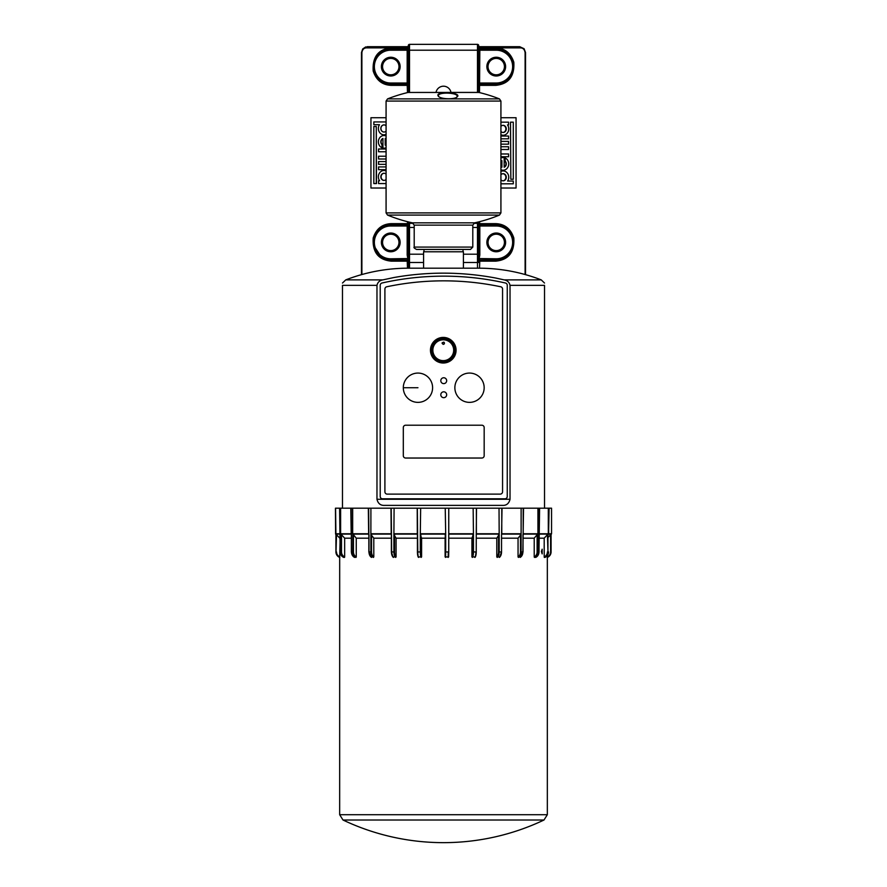 <?xml version="1.0" encoding="UTF-8"?>
<svg xmlns="http://www.w3.org/2000/svg" width="887" height="887" viewBox="0 0 887 887"><rect width="100%" height="100%" fill="white"/><g stroke="black" fill="none" stroke-linecap="round" stroke-linejoin="round"><path stroke-width="1.33" d="M481.818 458.036L405.647 458.036A2.339 2.339 0 0 1 403.308 455.685L403.308 427.567A2.339 2.339 0 0 1 405.647 425.217L481.818 425.217A2.339 2.339 0 0 1 484.169 427.567L484.169 455.685A2.339 2.339 0 0 1 481.818 458.036M443.267 344.356C439.276 341.817 447.259 341.817 443.267 344.356M443.267 360.632A10.422 10.422 0 0 0 452.292 345.01A10.422 10.422 0 0 0 434.242 345.01A10.422 10.422 0 0 0 443.267 360.632M443.267 361.94A11.719 11.719 0 0 0 453.412 344.356A11.719 11.719 0 0 0 433.122 344.356A11.719 11.719 0 0 0 443.267 361.94M443.267 363.016A12.806 12.806 0 0 0 456.073 350.221A12.806 12.806 0 0 0 443.267 337.415A12.806 12.806 0 0 0 430.461 350.221A12.806 12.806 0 0 0 443.267 363.016M443.711 344.267A1.175 1.175 0 0 0 443.711 342.105M510.025 499.281C508.95 503.616 506.366 505.645 502.275 505.379L384.725 505.379C380.601 505.623 378.017 503.594 376.975 499.281L376.975 285.348C377.651 282.299 379.603 280.48 382.84 279.882L393.972 277.52C427.878 271.522 461.828 271.699 495.822 278.052L504.16 279.882C507.397 280.48 509.349 282.299 510.025 285.348L510.025 499.281L376.975 499.281M463.424 268.184L463.424 251.775L423.576 251.775L423.576 268.184L478.658 268.184C500.246 268.218 521.101 272.121 541.247 279.882L504.16 279.882M510.025 285.348L544.518 285.348C544.518 282.022 544.518 282.022 544.518 285.348C544.518 282.022 544.518 282.022 544.518 285.348L544.518 507.719M376.975 285.348L342.482 285.348C342.482 282.022 342.482 282.022 342.482 285.348C342.482 282.022 342.482 282.022 342.482 285.348L342.482 507.719M407.499 221.695L407.499 223.646L408.342 223.646A1.175 1.175 0 0 1 407.166 224.821L407.166 255.079L407.92 258.804L407.166 259.98A1.175 1.175 180 0 1 408.342 261.155L408.342 268.184L423.576 268.184M339.666 508.184L547.334 508.184M500.922 212.902L500.922 101.074L386.078 101.074L386.078 212.902L387.53 215.075L499.47 215.075L500.922 212.902L386.078 212.902M474.645 222.837L412.355 222.837L414.207 225.132L472.793 225.132L474.645 222.837A146.488 146.488 0 0 0 499.47 215.075M472.793 225.132L472.793 247.085L470.454 249.435L416.546 249.435C414.273 248.249 413.486 247.462 414.207 247.085L472.793 247.085M478.792 92.459L408.053 92.459L478.259 92.403M408.053 92.459A152.93 152.93 0 0 0 387.564 98.889L499.436 98.889L500.922 101.074M438.699 96.594L438.378 95.796C437.912 91.771 458.058 92.57 457.138 96.373L456.838 97.138M437.956 95.619L438.433 96.373C441.305 99.399 454.909 99.499 457.115 96.916C462.648 92.514 436.16 90.895 437.956 95.619L438.411 96.04M351.374 538.187L344.655 538.187L344.655 556.914L343.768 557.413A5.854 5.61 -90 0 1 340.164 551.947L339.599 508.184L338.568 508.184M543.986 820.02L343.014 820.02L339.666 814.721L547.334 814.721L543.986 820.02M544.308 557.413A5.854 5.71 -90 0 0 547.966 551.947L548.554 551.947A5.854 5.71 90 0 1 544.895 557.413L544.197 556.914L544.197 538.187L539.03 538.187M534.44 557.413A5.854 5.167 -90 0 0 537.755 551.947L538.974 551.947A5.854 5.167 90 0 1 535.659 557.413L534.218 556.914L534.218 538.187L523.008 538.187M518.374 557.413A5.854 4.28 -90 0 0 521.112 551.947L522.875 551.947A5.854 4.28 90 0 1 520.137 557.413L520.447 556.914L518.052 556.914L518.052 538.187L501.598 538.187M497.208 557.413A5.854 3.093 -90 0 0 499.181 551.947L501.377 551.947A5.854 3.093 90 0 1 499.392 557.413L499.791 556.914L496.798 556.914L496.798 538.187L476.264 538.187M472.372 557.413A5.854 1.696 -90 0 0 473.458 551.947L475.931 551.947A5.854 1.696 90 0 1 474.844 557.413L475.288 556.914L471.928 556.914L471.928 538.187L448.733 538.187M445.573 557.413L445.695 551.947L448.279 551.947L448.157 557.413L448.733 551.947L448.622 556.947L445.108 556.914L445.108 538.187L421.602 538.187L421.602 556.914L418.187 556.914L418.642 557.413A5.854 1.33 -90 0 1 417.788 551.947L417.322 508.184L420.649 508.184L420.294 534.429L421.602 538.187M417.422 538.187L396.079 538.187L396.079 556.914L392.985 556.914L393.396 557.413A5.854 2.761 -90 0 1 391.622 551.947L391.211 508.184L394.094 508.184L393.895 534.429L396.079 538.187M391.378 538.187L373.793 538.187L373.793 556.914L371.232 556.914L371.564 557.413A5.854 4.003 -90 0 1 368.992 551.947L368.648 508.184L370.91 508.184L370.877 534.429L373.793 538.187M368.848 538.187L356.252 538.187L356.252 556.914L354.634 557.413A5.854 4.978 -90 0 1 351.44 551.947L351.197 508.184L352.671 508.184L352.671 533.774L356.252 538.187M343.768 557.413L340.153 551.947L340.918 551.947A5.854 5.61 90 0 0 344.511 557.413M340.153 538.187L339.688 557.413A5.854 5.854 -90 0 1 335.929 551.947L335.918 534.307M541.414 551.548L542.168 549.208L542.168 553.898L541.414 551.548M335.918 534.429L335.574 508.184L335.574 533.774L339.799 538.187M340.031 534.429L340.031 508.184L335.574 508.184M340.031 508.184L340.619 508.184L340.619 533.774L344.655 538.187M351.197 534.429L350.808 508.184L340.619 508.184M368.648 534.429L368.338 508.184L352.671 508.184M391.211 534.429L390.99 508.184L370.91 508.184M417.322 534.429L417.223 508.184L394.094 508.184M445.108 538.187L445.695 534.429L445.241 508.184L420.649 508.184M445.241 508.184L448.755 508.184L448.733 534.894M471.928 538.187L473.458 534.429L473.148 508.184L448.755 508.184L448.744 534.429M473.148 508.184L476.507 508.184L476.241 534.894M496.798 538.187L499.181 534.429L499.026 508.184L476.507 508.184M499.026 508.184L502.02 508.184L501.598 534.65M518.052 538.187L521.112 534.429L521.124 508.184L502.02 508.184M521.124 508.184L523.53 508.184L522.875 551.947M534.218 538.187L537.932 533.774L537.932 508.184L523.53 508.184M537.932 508.184L539.595 508.184L538.974 551.947M544.197 538.187L548.31 533.774L548.31 508.184L539.595 508.184M548.31 508.184L549.108 508.184L548.565 534.44M548.565 536.957L551.548 533.774L551.548 508.184L549.108 508.184M548.665 508.184L548.665 534.429M539.196 508.184L539.196 534.429M523.197 508.184L523.197 534.429M501.776 508.184L501.776 534.429M476.374 508.184L476.374 534.429M335.929 534.429L336.018 551.947A5.854 5.854 90 0 0 339.776 557.413M368.97 534.894L368.97 551.947L370.877 551.947A5.854 4.003 90 0 0 373.449 557.413M391.433 534.894L391.433 551.947A5.389 2.539 90 0 0 392.764 556.681M417.433 534.894L417.433 551.947A5.389 1.231 90 0 0 418.187 556.914M525.536 274.648L525.536 52.555L524.095 48.718L519.671 46.689L479.834 46.689A1.175 1.175 0 0 1 478.658 45.525A1.175 1.175 0 0 0 477.483 44.35L409.517 44.35A1.175 1.175 0 0 0 408.342 45.525L408.342 92.414M386.078 117.716L370.943 117.716L370.943 188.022L386.078 188.022M384.082 124.901A3.57 3.149 -90 0 0 384.082 132.041M500.922 117.716L516.057 117.716L516.057 188.022L500.922 188.022M502.973 180.826A3.57 3.149 90 0 0 502.973 173.708M385.424 138.682L385.424 145.024M384.082 173.264A3.57 3.149 -90 0 0 384.082 180.394M386.078 148.983L378.549 148.983L378.549 151.755L386.078 151.755L378.771 151.755M376.276 126.486L376.498 183.576L373.826 183.576L373.826 126.486L376.276 126.486L376.276 183.576M378.771 166.922L386.078 166.922L378.549 166.922L378.549 169.694L386.078 169.694L378.771 169.694M378.771 161.567L386.078 161.567L378.549 161.567L378.549 164.35L386.078 164.35L378.771 164.35M386.078 156.223L378.549 156.223L378.549 158.995L386.078 158.995L378.771 158.995M378.771 180.793L379.603 180.793A6.342 5.599 90 0 1 378.926 174.085A6.342 5.599 90 0 1 383.971 170.492A6.342 5.599 90 0 1 386.078 170.958M384.082 170.492A6.342 5.599 90 0 1 384.193 170.492A6.342 5.599 90 0 1 386.078 170.858M382.929 138.583A3.57 3.149 -90 0 0 382.186 144.592L381.964 147.763A6.342 5.599 90 0 1 378.472 140.689A6.342 5.599 90 0 1 383.971 135.511A6.342 5.599 90 0 1 386.078 135.966M384.082 135.511A6.342 5.599 90 0 1 384.193 135.511A6.342 5.599 90 0 1 386.078 135.877M386.078 147.819A6.342 5.599 90 0 1 384.193 148.196A6.342 5.599 90 0 1 384.082 148.196M386.078 134.447A6.342 5.599 90 0 1 384.193 134.813A6.342 5.599 90 0 1 384.082 134.813M386.078 134.347A6.342 5.599 90 0 1 383.971 134.813A6.342 5.599 90 0 1 378.971 131.331A6.342 5.599 90 0 1 379.47 124.701L374.048 124.701M386.078 183.576L378.549 183.576L378.549 180.793L379.603 180.793M386.078 179.484A3.57 3.149 90 0 1 380.822 176.835A3.57 3.149 90 0 1 386.078 174.174M386.078 147.73A6.342 5.599 90 0 1 383.971 148.196A6.342 5.599 90 0 1 382.929 148.085L382.929 138.483A3.57 3.149 -90 0 0 381.964 144.592L381.964 147.763M386.078 144.503A3.57 3.149 90 0 1 385.202 145.135L385.202 138.56A3.57 3.149 90 0 1 386.078 139.192M379.47 124.701L373.826 124.701L373.826 121.929L386.078 121.929M386.078 131.132A3.57 3.149 90 0 1 380.822 128.471A3.57 3.149 90 0 1 386.078 125.81M501.576 166.989L501.576 160.78M502.973 132.462A3.57 3.149 90 0 0 502.973 125.344M510.834 122.162L513.285 122.162L513.285 179.252L510.834 179.252L510.502 122.162L510.834 179.252M500.922 122.162L508.561 122.162L508.561 124.934L507.508 124.934A6.342 5.599 -90 0 1 508.184 131.653A6.342 5.599 -90 0 1 503.14 135.245A6.342 5.599 -90 0 1 500.922 134.735M500.922 126.364A3.57 3.149 -90 0 1 506.289 128.903A3.57 3.149 -90 0 1 500.922 131.442M502.973 135.245A6.342 5.599 -90 0 1 502.807 135.245A6.342 5.599 -90 0 1 500.922 134.879M508.229 124.934L507.508 124.934M500.922 158.063A6.342 5.599 -90 0 1 503.14 157.542A6.342 5.599 -90 0 1 504.182 157.653L504.182 167.255A3.57 3.149 90 0 0 505.147 161.146L505.147 157.964A6.342 5.599 -90 0 1 508.639 165.049A6.342 5.599 -90 0 1 503.14 170.226A6.342 5.599 -90 0 1 500.922 169.716M500.922 161.345A3.57 3.149 -90 0 1 501.909 160.602L501.909 167.177A3.57 3.149 -90 0 1 500.922 166.423M502.973 170.226A6.342 5.599 -90 0 1 502.807 170.226A6.342 5.599 -90 0 1 500.922 169.86M500.922 157.908A6.342 5.599 -90 0 1 502.807 157.542A6.342 5.599 -90 0 1 502.973 157.542M504.182 167.089A3.57 3.149 90 0 0 504.814 161.146L505.147 157.964M508.229 153.972L500.922 153.972L508.561 153.972L508.561 156.755L500.922 156.755L508.229 156.755M508.229 146.743L500.922 146.743L508.561 146.743L508.561 149.515L500.922 149.515L508.229 149.515M508.229 141.388L500.922 141.388L508.561 141.388L508.561 144.16L500.922 144.16L508.229 144.16M508.229 136.044L500.922 136.044L508.561 136.044L508.561 138.815L500.922 138.815L508.229 138.815M500.922 171.435A6.342 5.599 -90 0 1 503.14 170.925A6.342 5.599 -90 0 1 508.14 174.406A6.342 5.599 -90 0 1 507.641 181.037L513.285 181.037L513.285 183.809L500.922 183.809M500.922 174.728A3.57 3.149 -90 0 1 506.289 177.267A3.57 3.149 -90 0 1 500.922 179.806M507.641 181.037L512.952 181.037M500.922 171.291A6.342 5.599 -90 0 1 502.807 170.925A6.342 5.599 -90 0 1 502.973 170.925M436.016 92.403A7.617 7.617 0 0 1 450.984 92.403M402.487 224.821L390.768 224.821A17.574 17.574 0 0 0 373.183 242.406A17.574 17.574 0 0 0 390.768 259.98L407.166 259.98L407.499 268.184M478.658 221.905L478.658 255.079L479.834 255.079L479.834 225.997L478.658 225.997L478.658 261.155A1.175 1.175 180 0 1 479.834 259.98L496.232 259.98A17.574 17.574 0 0 0 513.817 242.406A17.574 17.574 0 0 0 496.232 224.821L479.834 224.821L479.501 221.695M408.342 45.525A1.175 1.175 0 0 1 407.166 46.689L407.499 47.865L408.342 47.865A1.175 1.175 0 0 1 407.166 49.04L390.768 49.04A17.574 17.574 0 0 0 373.183 66.614A17.574 17.574 0 0 0 390.768 84.198L407.166 84.198L407.499 92.592M479.501 268.184L479.834 259.98L479.08 258.804L479.834 255.079M479.501 92.592L479.834 50.204L496.232 50.204A16.409 16.409 0 0 1 512.642 66.614A16.409 16.409 0 0 1 496.232 83.023L496.232 84.198L479.834 84.198L496.232 84.198A17.574 17.574 0 0 0 513.817 66.614A17.574 17.574 0 0 0 496.232 49.04L479.834 49.04A1.175 1.175 0 0 1 478.658 47.865L478.658 50.204L478.658 45.525L478.658 47.865L479.501 47.865L479.834 46.689M504.437 242.406A8.205 8.205 0 0 1 492.13 249.502A8.205 8.205 0 0 1 492.13 235.299A8.205 8.205 0 0 1 504.437 242.406M505.612 242.406A9.38 9.38 0 0 0 491.553 234.279A9.38 9.38 0 0 0 491.553 250.522A9.38 9.38 0 0 0 505.612 242.406M504.437 66.614A8.205 8.205 0 0 1 492.13 73.721A8.205 8.205 0 0 1 492.13 59.507A8.205 8.205 0 0 1 504.437 66.614M505.612 66.614A9.38 9.38 0 0 0 491.553 58.498A9.38 9.38 0 0 0 491.553 74.741A9.38 9.38 0 0 0 505.612 66.614M382.563 242.406A8.205 8.205 0 0 1 394.87 235.299A8.205 8.205 0 0 1 394.87 249.502A8.205 8.205 0 0 1 382.563 242.406M381.388 242.406A9.38 9.38 0 0 0 395.447 250.522A9.38 9.38 0 0 0 395.447 234.279A9.38 9.38 0 0 0 381.388 242.406M381.388 66.614A9.38 9.38 0 0 0 395.447 74.741A9.38 9.38 0 0 0 395.447 58.498A9.38 9.38 0 0 0 381.388 66.614M382.563 66.614A8.205 8.205 0 0 1 394.87 59.507A8.205 8.205 0 0 1 394.87 73.721A8.205 8.205 0 0 1 382.563 66.614M478.658 92.414L478.658 50.204L477.483 50.204L477.483 92.403M408.342 221.905L408.342 255.079L408.342 225.997L390.768 225.997L390.768 224.821L407.166 224.821L407.499 223.646L391.245 223.646C382.253 224.001 376.232 228.779 373.194 237.993C372.307 252.152 378.328 259.869 391.245 261.155L390.768 258.804A16.409 16.409 0 0 1 374.358 242.406A16.409 16.409 0 0 1 390.768 225.997M391.245 261.155L408.342 261.155L408.342 255.079L407.166 255.079M496.232 84.198L495.755 85.363C508.661 84.088 514.682 76.371 513.817 62.212C510.768 52.998 504.747 48.22 495.755 47.865L520.381 47.865C523.02 47.909 524.594 49.472 525.115 52.555L525.115 274.526M495.755 261.155C508.661 259.88 514.682 252.152 513.817 237.993C510.779 228.779 504.747 224.001 495.755 223.646L478.658 223.646A1.175 1.175 0 0 0 479.834 224.821L479.834 225.997L496.232 225.997A16.409 16.409 0 0 1 512.642 242.406A16.409 16.409 0 0 1 496.232 258.804L495.755 261.155L478.658 261.155L478.658 262.485L477.483 262.485L477.483 268.184M520.381 47.865A1.175 0.71 -90 0 0 519.671 46.689M505.39 51.612L508.938 54.462M511.777 58.398L513.584 63.797M496.232 50.204L495.755 47.865L479.501 47.865L479.834 50.204L478.658 50.204M505.291 227.327L509.16 230.487M511.622 233.902L513.617 239.8M508.306 255.179L506.167 256.908M496.232 225.997L495.755 223.646M381.61 81.615L378.062 78.766M375.223 74.841L373.416 69.441M407.166 46.689L367.329 46.689L362.716 48.94L361.464 52.555L361.464 274.648M367.329 46.689A1.175 0.71 90 0 0 366.619 47.865L391.245 47.865C378.339 49.14 372.318 56.868 373.183 71.027C376.232 80.24 382.253 85.019 391.245 85.363L408.342 85.363A1.175 1.175 0 0 0 407.166 84.198L407.166 83.023L390.768 83.023A16.409 16.409 0 0 1 374.358 66.614A16.409 16.409 0 0 1 390.768 50.204L407.166 50.204L407.166 83.023L408.342 83.023M361.885 274.526L361.885 52.555C362.395 49.472 363.98 47.909 366.619 47.865M390.768 50.204L391.245 47.865L407.499 47.865L407.166 50.204L477.483 50.204L477.483 44.35M390.768 83.023L391.245 85.363M477.483 222.194L477.483 223.336L478.658 223.646M479.834 84.198A1.175 1.175 0 0 0 478.658 85.363L495.755 85.363M478.281 258.527L496.232 258.804M381.521 257.352L373.372 244.978M373.571 238.736L374.547 235.632M378.727 229.6L381.576 227.416M391.245 223.646L390.768 224.821M390.768 258.804L408.719 258.527M380.213 285.281A2.339 2.339 0 0 1 382.042 282.997A281.489 281.489 0 0 1 505.424 282.997A2.339 2.339 0 0 1 507.253 285.281L507.253 496.465A2.339 2.339 0 0 1 504.903 498.816L382.563 498.816A2.339 2.339 0 0 1 380.213 496.465L380.213 285.281M384.903 491.786L384.903 289.062A2.339 2.339 0 0 1 386.765 286.767A276.799 276.799 0 0 1 500.7 286.767A2.339 2.339 0 0 1 502.563 289.062L502.563 491.786A2.339 2.339 0 0 1 500.224 494.126L387.253 494.126A2.339 2.339 0 0 1 384.903 491.786M454.865 387.719A14.647 14.647 0 0 1 476.84 375.035A14.647 14.647 0 0 1 476.84 400.403A14.647 14.647 0 0 1 454.865 387.719M440.806 394.748A2.927 2.927 0 0 1 445.196 392.209A2.927 2.927 0 0 1 445.196 397.287A2.927 2.927 0 0 1 440.806 394.748M440.806 380.689A2.927 2.927 0 0 1 445.196 378.15A2.927 2.927 0 0 1 445.196 383.228A2.927 2.927 0 0 1 440.806 380.689M403.308 387.719A14.647 14.647 0 0 1 417.954 373.072A14.647 14.647 0 0 1 432.601 387.719A14.647 14.647 0 0 1 417.954 402.365A14.647 14.647 0 0 1 403.308 387.719L417.954 387.719M382.84 279.882L345.753 279.882C365.899 272.121 386.754 268.218 408.342 268.184M335.596 534.107L335.452 508.184M339.599 533.774L335.574 533.774M350.808 533.774L340.619 533.774M368.338 533.774L352.671 533.774M390.99 533.774L370.91 533.774M417.223 533.774L394.094 533.774M445.241 533.774L420.649 533.774M473.148 533.774L448.755 533.774M499.026 533.774L476.507 533.774M521.124 533.774L502.02 533.774M537.932 533.774L523.53 533.774M548.31 533.774L539.595 533.774M551.548 533.774L549.108 533.774M339.732 534.107L335.718 534.107M350.93 534.107L340.752 534.107M368.438 534.107L352.782 534.107M391.056 534.107L370.999 534.107M417.256 534.107L394.161 534.107M445.241 534.107L420.682 534.107M473.104 534.107L448.755 534.107M498.96 534.107L476.474 534.107M521.024 534.107L501.942 534.107M537.81 534.107L523.43 534.107M548.177 534.107L539.473 534.107M551.415 534.107L548.975 534.107M551.071 551.947L551.071 534.451L551.071 551.947A5.854 5.854 90 0 1 547.334 557.402C549.685 556.36 550.938 554.541 551.071 551.947L550.616 551.947A5.389 5.389 -90 0 1 547.334 556.903M547.412 534.894L547.966 551.947L547.966 534.429M537.123 534.894L537.123 551.947L537.755 551.947L537.755 534.429M520.447 534.894L520.447 551.947L521.112 551.947L521.112 534.429M498.538 534.894L498.538 551.947L499.181 551.947L499.181 534.429M472.882 534.894L472.882 551.947L473.458 551.947L473.458 534.429M445.219 534.894L445.695 551.947L445.695 534.429M418.254 557.18L417.422 551.947L420.294 551.947A5.854 1.33 90 0 0 421.148 557.413M420.294 534.429L420.294 551.947L420.859 551.947L420.859 534.894M391.433 551.947L393.895 551.947A5.854 2.761 90 0 0 395.669 557.413M393.895 534.429L393.895 551.947L394.527 551.947L394.527 534.894M370.877 534.429L370.877 551.947L371.542 551.947L371.542 534.894M351.44 551.947L352.804 551.947A5.854 4.978 90 0 0 355.997 557.413M352.804 534.429L352.804 551.947L353.447 551.947L353.447 534.894M340.918 534.429L340.918 551.947L341.495 551.947L341.495 534.894M336.018 534.429L336.018 551.947L336.506 534.894M550.616 534.905L550.616 551.947M547.412 551.947A5.389 5.244 90 0 1 544.197 556.914M537.123 551.947A5.389 4.757 90 0 1 534.218 556.914M520.447 551.947A5.389 3.936 90 0 1 518.052 556.914M498.538 551.947A5.389 2.849 90 0 1 496.798 556.914M500.323 556.337A5.389 2.849 -90 0 0 501.532 551.947L501.532 534.894M501.532 551.947L499.592 557.346M472.882 551.947A5.389 1.563 90 0 1 471.928 556.914M475.288 556.914A5.389 1.563 -90 0 0 476.241 551.947L476.264 534.761M445.219 551.947L445.108 556.914M448.733 551.947L448.733 534.883M421.602 556.914A5.389 1.231 -90 0 1 420.859 551.947M396.079 556.914A5.389 2.539 -90 0 1 394.527 551.947M368.97 551.947L368.992 551.947A5.389 3.681 90 0 0 369.225 553.898M373.793 556.914A5.389 3.681 -90 0 1 371.542 551.947M356.252 556.914A5.389 4.579 -90 0 1 353.447 551.947M340.164 551.947L340.153 534.451M344.655 556.914A5.389 5.156 -90 0 1 341.495 551.947M335.929 551.947L335.929 551.947C336.062 554.541 337.315 556.36 339.688 557.413L339.666 814.721M339.799 556.914A5.389 5.389 -90 0 1 336.506 551.947M496.232 83.023L478.658 83.023M473.636 223.336L477.483 223.336L477.483 254.203L463.424 254.203M478.658 226.651A1.175 0.832 180 0 1 477.483 227.482L472.793 227.482M478.658 253.372A1.175 0.832 180 0 1 477.483 254.203L477.483 262.485L463.424 262.485M423.576 254.203L409.517 254.203L409.517 227.482L414.207 227.482M409.517 268.184L409.517 262.485L423.576 262.485M408.342 262.485L409.517 262.485L409.517 254.203A1.175 0.832 180 0 1 408.342 253.372M408.342 226.651A1.175 0.832 180 0 0 409.517 227.482L409.517 222.194M413.364 223.336L408.342 223.336M409.517 92.403L409.517 44.35M525.115 52.555L524.095 48.718M544.518 283.053L541.247 279.882M342.482 283.053L345.753 279.882M463.025 251.775L463.025 249.435M423.975 251.775L423.975 249.435M387.53 215.075A146.488 146.488 0 0 0 412.355 222.837M414.207 225.132L414.207 247.085M387.564 98.889L386.078 101.074M499.448 98.9A152.93 152.93 0 0 0 478.958 92.459M343.025 820.02A234.379 234.379 0 0 0 543.975 820.02M547.334 555.584L547.334 814.721M548.565 551.947L544.906 557.413M535.693 557.402L539.03 551.947L539.03 534.484M520.237 557.391L523.008 551.947L523.008 534.551M476.264 551.947L475.188 557.236M417.422 534.783L417.422 551.947M393.163 557.324L391.378 551.947L391.378 534.673M371.442 557.38L368.848 551.947L368.848 534.573M354.578 557.402L351.374 551.947L351.374 534.495M365.743 46.911L362.716 48.94"/></g></svg>
